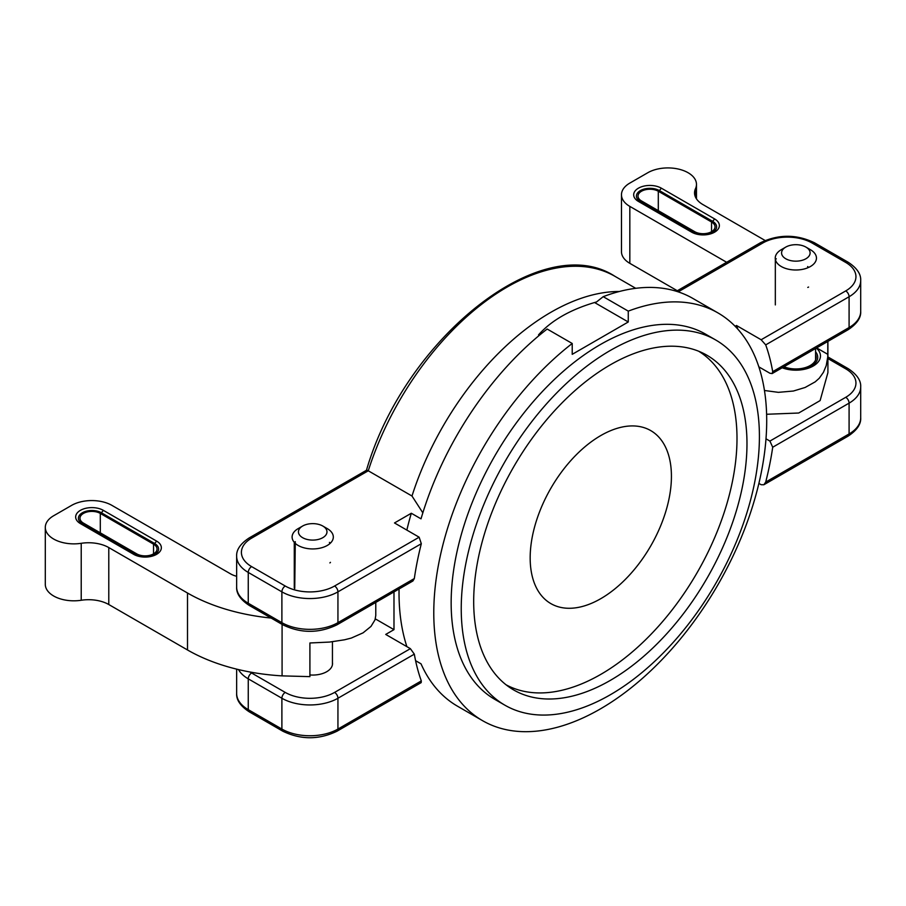 <?xml version="1.0" encoding="UTF-8"?>
<svg xmlns="http://www.w3.org/2000/svg" width="906" height="906" viewBox="0 0 906 906"><rect width="100%" height="100%" fill="white"/><g stroke="black" fill="none" stroke-linecap="round" stroke-linejoin="round"><path stroke-width="1.36" d="M808.582 287.055A19.819 11.438 180 0 1 807.778 287.429M332.445 662.603A19.819 11.438 180 0 1 332.525 663.622A19.819 11.438 180 0 1 309.909 674.947M330.441 562.343A19.819 11.438 180 0 1 329.909 562.92M294.744 562.06A19.819 11.438 180 0 1 294.28 561.426M737.858 329.184A257.61 148.731 120 0 0 736.487 325.503L761.153 339.75L765.706 344.88L849.092 296.738A4.757 2.741 -120 0 0 845.728 290.917L761.153 339.75M758.843 366.862L769.919 373.249L772.139 373.578L772.705 371.653A257.61 148.731 120 0 0 765.706 344.88M765.989 438.81L769.919 441.075L772.705 447.236L849.092 403.136A39.638 22.877 0 0 0 860.7 386.953C861.108 380.52 856.906 374.405 848.107 368.606A4.757 2.741 -60 0 0 845.728 368.833A34.881 20.136 180 0 1 845.728 397.315A4.757 2.741 60 0 1 849.092 403.136L849.092 433.94L765.706 482.083A257.61 148.731 120 0 0 772.705 447.236M758.877 483.408L761.153 484.721L763.883 484.744L765.706 482.083M393.985 591.912L393.985 629.647L385.718 634.427L410.373 648.662L414.325 654.155A257.61 148.731 120 0 0 421.313 680.916L421.177 682.614L336.953 731.233A4.757 2.741 60 0 0 337.938 729.058A39.638 22.877 180 0 1 281.891 729.058A4.757 2.741 120 0 0 282.876 731.233C300.894 739.896 318.923 739.896 336.953 731.233M414.325 578.56L412.921 580.973L336.953 624.834A4.757 2.741 -120 0 0 337.938 622.66A39.638 22.877 180 0 1 281.891 622.66L248.255 603.249A39.638 22.877 180 0 1 236.647 587.065C236.273 593.555 240.475 599.681 249.241 605.423A4.757 2.741 -60 0 1 248.255 603.249L248.255 572.433L281.891 591.856A39.638 22.877 0 0 0 337.938 591.856L421.313 543.713A257.61 148.731 120 0 0 414.325 578.56L337.938 622.66L337.938 591.856A4.757 2.741 60 0 0 334.574 586.023A34.881 20.136 180 0 1 285.243 586.023L251.619 566.612A34.881 20.136 180 0 1 251.619 538.141L368.266 470.792L411.992 496.024L422.83 512.841M406.851 530.089A235.413 135.911 120 0 1 411.313 513.249L394.495 522.955L419.15 537.201L421.313 543.713M735.14 326.285L736.487 325.503M504.902 705.196L494.823 699.375A210.838 121.732 -60 0 1 462.502 530.429A210.838 121.732 -60 0 1 600.236 344.631A210.838 121.732 -60 0 1 705.661 334.189L715.751 340.01A210.838 121.732 -60 0 1 758.968 423.442A210.838 121.732 -60 0 1 672.682 642.977A210.838 121.732 -60 0 1 504.902 705.196A210.838 121.732 -60 0 1 461.686 621.765A210.838 121.732 -60 0 1 547.971 402.23A210.838 121.732 -60 0 1 715.751 340.01M399.059 588.979A235.413 135.911 120 0 0 406.885 646.646M411.313 513.249L421.018 518.844A235.413 135.911 -60 0 1 547.167 329.025L572.218 343.487A235.413 135.911 120 0 0 441.618 550.067A235.413 135.911 120 0 0 482.536 720.655L457.485 706.193A235.413 135.911 -60 0 1 421.018 663.815L415.582 660.678M603.215 296.67A235.413 135.911 -60 0 1 692.897 298.448L717.948 312.91A235.413 135.911 120 0 0 628.266 311.132L603.215 296.67L596.544 301.947L594.562 302.525L628.266 321.981L572.218 354.337L572.218 343.487M482.536 720.655A235.413 135.911 120 0 0 717.948 584.744A235.413 135.911 120 0 0 717.948 312.91M540.588 334.28L538.515 334.88C551.199 320.633 569.885 309.852 594.562 302.525M628.266 311.132L628.266 321.981M367.1 471.471C365.922 470.021 366.307 469.795 368.266 470.792A215.594 124.473 -60 0 1 614.993 276.353C541.981 228.561 404.518 338.901 366.454 470.282L249.241 537.904C240.475 543.645 236.273 549.761 236.647 556.261A39.638 22.877 0 0 0 248.255 572.433A4.757 2.741 120 0 1 251.619 566.612M393.985 629.647L375.31 618.877M746.567 431.72A193.25 111.574 -60 0 1 667.473 632.932A193.25 111.574 -60 0 1 513.702 689.964A193.25 111.574 -60 0 1 474.098 613.487A193.25 111.574 -60 0 1 553.181 412.275A193.25 111.574 -60 0 1 706.952 355.254A193.25 111.574 -60 0 1 746.567 431.72M506.058 684.789A192.616 111.2 120 0 0 669.93 612.694A192.616 111.2 120 0 0 732.308 400.248A192.616 111.2 120 0 0 698.651 351.222M532.603 577.7A99.887 57.667 120 0 0 650.814 545.808A99.887 57.667 120 0 0 618.979 427.802A99.887 57.667 120 0 0 532.603 577.7M714.608 218.924L712.671 221.347L659.421 190.6L661.369 188.188L714.608 218.924A16.217 9.366 180 0 1 714.608 232.174A16.217 9.366 180 0 1 691.674 232.174L638.424 201.426A16.217 9.366 180 0 1 638.424 188.188A16.217 9.366 180 0 1 661.369 188.188M712.671 221.347A13.477 7.78 180 0 1 712.671 232.344A13.477 7.78 180 0 1 693.611 232.344L640.372 201.608A13.477 7.78 180 0 1 640.372 190.6A13.477 7.78 180 0 1 659.421 190.6M766.612 414.269L798.696 413.023L820.123 400.588L827.914 372.604L827.914 341.381M765.083 240.475L702.897 204.563A28.539 16.478 180 0 1 694.54 192.921A28.539 16.478 180 0 1 695.502 188.652A28.539 16.478 -0 0 0 696.476 184.394A28.539 16.478 -0 0 0 678.866 169.173A28.539 16.478 -0 0 0 647.767 172.74L629.829 183.091A28.539 16.478 -0 0 0 621.471 194.745L621.471 251.698A28.539 16.478 -0 0 0 629.829 263.34L677.314 290.758M711.55 221.993L658.3 191.245A11.891 6.863 -0 0 0 645.344 189.762A11.891 6.863 -0 0 0 638.005 196.104A11.891 6.863 -0 0 0 641.493 200.951L694.732 231.698A11.891 6.863 -0 0 0 707.688 233.182A11.891 6.863 -0 0 0 715.038 226.84A11.891 6.863 -0 0 0 711.55 221.993L711.55 231.698M621.471 194.745A28.539 16.478 -0 0 0 629.829 206.398L726.635 262.276M815.581 351.8A21.88 12.627 180 0 1 811.312 366.183A21.88 12.627 180 0 1 782.841 367.406M816.329 348.074A24.621 14.213 180 0 1 813.26 366.013A24.621 14.213 180 0 1 782.184 367.779M783.973 366.749A20.294 11.71 -0 0 0 805.083 367.677A20.294 11.71 -0 0 0 816.136 357.247A20.294 11.71 -0 0 0 815.581 354.529M816.634 347.893L827.79 354.337L827.756 357.009L826.215 365.662L823.407 372.366L819.262 378.244L815.173 381.868L805.128 387.474L793.384 391.03L778.379 392.343L764.46 390.497M827.79 341.449L827.79 354.337M154.654 543.509L101.415 512.773A13.477 7.78 -0 0 0 82.355 512.773A13.477 7.78 -0 0 0 82.355 523.77L135.606 554.506A13.477 7.78 -0 0 0 154.654 554.506A13.477 7.78 -0 0 0 154.654 543.509L156.602 541.097A16.217 9.366 180 0 1 156.602 554.336A16.217 9.366 180 0 1 133.658 554.336L80.407 523.6A16.217 9.366 180 0 1 80.407 510.35A16.217 9.366 180 0 1 103.352 510.35L156.602 541.097M271.121 618.051A155.832 89.966 180 0 1 187.508 593.022L108.788 547.575A28.539 16.478 -0 0 0 81.223 543.306A28.539 16.478 180 0 1 45.3 527.394A28.539 16.478 180 0 1 53.658 515.74L71.597 505.389A28.539 16.478 180 0 1 111.948 505.389L230.645 573.917A19.66 11.348 -0 0 0 236.647 576.284M375.775 602.422L375.775 615.491L375.016 619.84L370.984 626.42L363.08 632.841L351.313 638.062L344.473 639.806L329.512 642.071L309.909 642.977L309.909 676.635L282.083 675.876A155.832 89.966 180 0 1 187.508 649.976L108.788 604.529A28.539 16.478 -0 0 0 81.223 600.259A28.539 16.478 180 0 1 45.3 584.347L45.3 527.394M83.477 523.124L136.715 553.86A11.891 6.863 -0 0 0 149.683 555.355A11.891 6.863 -0 0 0 157.021 549.013A11.891 6.863 -0 0 0 153.533 544.155L100.294 513.419A11.891 6.863 -0 0 0 87.327 511.924A11.891 6.863 -0 0 0 79.988 518.266A11.891 6.863 -0 0 0 83.477 523.124M282.083 624.381L282.083 675.876M294.28 588.051L294.28 542.354L295.277 541.663L294.744 588.56M322.796 526.035A14.27 8.233 180 0 1 324.801 536.227A14.27 8.233 180 0 1 305.141 538.844A14.27 8.233 180 0 1 300.622 527.485A14.27 8.233 180 0 1 302.627 526.035A14.27 8.233 180 0 1 322.796 526.035L327.281 528.628A20.611 11.903 180 0 1 333.317 537.032A20.611 11.903 180 0 1 330.441 543.102L329.433 542.377L329.909 543.6A20.611 11.903 180 0 1 294.744 542.864M294.28 542.354A20.611 11.903 180 0 1 292.106 537.032A20.611 11.903 180 0 1 295.243 530.723A20.611 11.903 180 0 1 298.142 528.628L302.627 526.035M775.332 304.914L775.332 259.218L776.249 258.731L775.445 259.796A20.611 11.903 180 0 0 787.722 269.037A20.611 11.903 180 0 0 807.778 267.802L807.665 266.523L808.582 267.451A20.611 11.903 180 0 0 816.453 258.097A20.611 11.903 180 0 0 810.417 249.694L805.932 247.1A14.27 8.233 180 0 1 807.654 257.542A14.27 8.233 180 0 1 790.225 260.498A14.27 8.233 180 0 1 785.762 247.1A14.27 8.233 180 0 1 801.47 245.356A14.27 8.233 180 0 1 805.932 247.1M775.332 259.218A20.611 11.903 180 0 1 775.242 258.097A20.611 11.903 180 0 1 781.278 249.694L785.762 247.1M419.15 537.201L334.574 586.023M619.353 291.494A215.594 124.473 120 0 0 411.992 496.024M678.198 291.857L762.773 243.023A34.881 20.136 180 0 1 812.104 243.023L845.728 262.434A34.881 20.136 180 0 1 845.728 290.917M421.313 680.916L337.938 729.058L337.938 698.254L414.325 654.155M249.241 711.822C240.475 706.08 236.273 699.953 236.647 693.464A39.638 22.877 180 0 0 248.255 709.647L248.255 678.832L281.891 698.254L281.891 729.058L248.255 709.647A4.757 2.741 120 0 0 249.241 711.822L282.876 731.233M238.505 669.579A39.638 22.877 0 0 0 248.255 678.832A4.757 2.741 120 0 1 251.619 673.011A34.881 20.136 180 0 1 249.988 672.003M281.891 698.254A39.638 22.877 0 0 0 337.938 698.254A4.757 2.741 60 0 0 334.574 692.422A34.881 20.136 180 0 1 285.243 692.422A4.757 2.741 120 0 0 281.891 698.254M285.243 586.023A4.757 2.741 120 0 0 281.891 591.856L281.891 622.66A4.757 2.741 -60 0 0 282.876 624.834L249.241 605.423M251.619 538.141A4.757 2.741 -120 0 0 249.241 537.904M410.373 648.662L334.574 692.422M285.243 692.422L251.619 673.011M848.107 436.126A4.757 2.741 -120 0 0 849.092 433.94A39.638 22.877 180 0 0 860.7 417.768C861.108 424.201 856.906 430.316 848.107 436.126L763.883 484.744M762.773 243.023A4.757 2.741 60 0 0 760.394 242.785C778.424 234.122 796.453 234.122 814.483 242.785L848.107 262.208A4.757 2.741 120 0 0 845.728 262.434M860.7 280.554L860.7 311.37A39.638 22.877 180 0 1 849.092 327.542L849.092 296.738A39.638 22.877 0 0 0 860.7 280.554C861.074 274.065 856.872 267.95 848.107 262.208M814.483 242.785A4.757 2.741 120 0 0 812.104 243.023M772.139 373.578L848.107 329.727A4.757 2.741 -120 0 0 849.092 327.542L772.705 371.653M827.914 358.55L845.728 368.833M845.728 397.315L769.919 441.075M638.424 201.426L640.372 201.608M693.611 232.344L691.674 232.174M658.3 210.668L658.3 191.245M629.829 263.34L629.829 206.398M695.502 197.18L695.502 188.652M103.352 510.35L101.415 512.773M80.407 523.6L82.355 523.77M133.658 554.336L135.606 554.506M100.294 513.419L100.294 532.83M153.533 544.155L153.533 553.86M187.508 593.022L187.508 649.976M81.223 543.306L81.223 600.259M108.788 547.575L108.788 604.529M236.647 693.464L236.647 669.138M336.953 624.834C318.923 633.498 300.894 633.498 282.876 624.834M760.394 242.785L676.408 291.279M827.914 356.941L848.107 368.606M860.7 311.37C861.108 317.802 856.906 323.918 848.107 329.727M860.7 417.768L860.7 386.953M236.647 556.261L236.647 587.065M614.993 276.353L635.718 288.312M696.476 198.89L696.476 184.394M332.445 641.742L332.445 664.653M815.581 348.504L815.581 359.976"/></g></svg>
